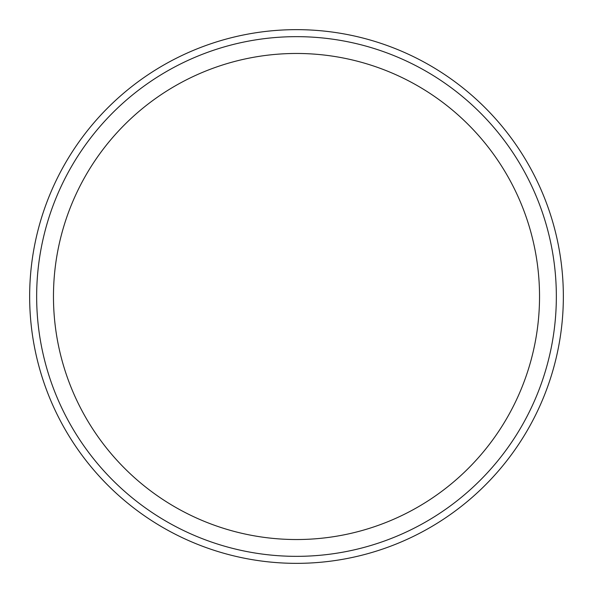 <?xml version="1.0" encoding="UTF-8"?>
<svg xmlns="http://www.w3.org/2000/svg" width="593" height="593" viewBox="0 0 593 593"><rect width="100%" height="100%" fill="white"/><g stroke="black" fill="none" stroke-linecap="round" stroke-linejoin="round"><path stroke-width="0.89" d="M296.5 53.466A243.034 243.034 0 0 0 53.466 296.5A243.034 243.034 0 0 0 296.5 539.534A243.034 243.034 0 0 0 539.534 296.5A243.034 243.034 0 0 0 296.5 53.466M296.5 36.655A259.845 259.845 0 0 0 36.655 296.5A259.845 259.845 0 0 0 296.5 556.345A259.845 259.845 0 0 0 556.345 296.5A259.845 259.845 0 0 0 296.5 36.655M29.65 296.5A266.85 266.85 0 0 0 296.5 563.35A266.85 266.85 0 0 0 563.35 296.5A266.85 266.85 0 0 0 296.5 29.65A266.85 266.85 0 0 0 29.65 296.5"/></g></svg>
